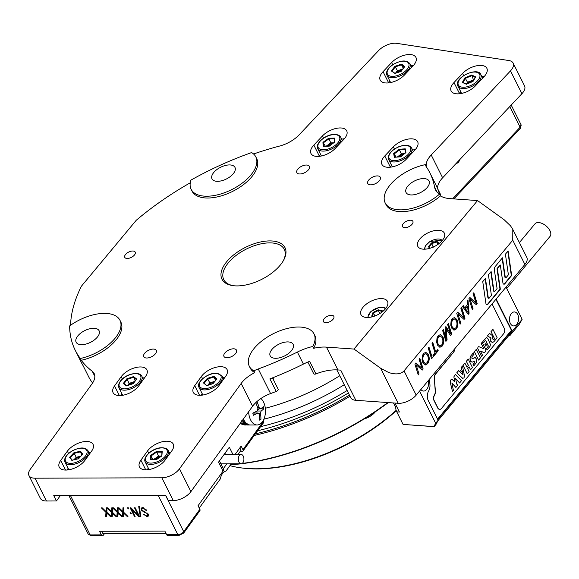 <?xml version="1.0" encoding="UTF-8"?>
<svg xmlns="http://www.w3.org/2000/svg" width="579" height="579" viewBox="0 0 579 579"><rect width="100%" height="100%" fill="white"/><g stroke="black" fill="none" stroke-linecap="round" stroke-linejoin="round"><path stroke-width="0.87" d="M404.583 227.663A5.833 2.967 -26.6 0 0 410.735 225.528A5.833 2.967 -26.6 0 0 412.892 221.337A5.833 2.967 -26.6 0 0 410.764 220.237A5.833 2.967 -26.6 0 0 404.612 222.365A5.833 2.967 -26.6 0 0 402.456 226.563A5.833 2.967 -26.6 0 0 404.583 227.663M325.536 322.698A5.833 2.967 -26.6 0 0 331.68 320.571A5.833 2.967 -26.6 0 0 333.837 316.373A5.833 2.967 -26.6 0 0 331.709 315.273A5.833 2.967 -26.6 0 0 325.557 317.408A5.833 2.967 -26.6 0 0 323.4 321.598A5.833 2.967 -26.6 0 0 325.536 322.698M204.344 196.143A36.173 18.412 -26.6 0 0 242.471 182.935A36.173 18.412 -26.6 0 0 255.838 156.931A36.173 18.412 -26.6 0 0 251.612 152.581A198.271 100.927 -26.6 0 0 190.911 180.127A36.173 18.412 -26.6 0 0 191.142 189.326A36.173 18.412 -26.6 0 0 204.344 196.143M191.142 189.326L192.04 191.121A36.173 18.412 -26.6 0 0 205.241 197.938A36.173 18.412 -26.6 0 0 243.368 184.73A36.173 18.412 -26.6 0 0 256.736 158.726L255.838 156.931M439.541 194.103A37.346 19.006 153.4 0 1 435.473 189.789A37.346 19.006 153.4 0 1 434.583 187.104A198.271 100.927 -26.6 0 0 429.864 172.839A198.271 100.927 -26.6 0 0 426.354 166.868A23.341 11.884 153.4 0 1 425.941 166.166A23.341 11.884 153.4 0 1 425.406 164.624A36.173 18.412 -26.6 0 0 385.194 202.954A36.173 18.412 -26.6 0 0 398.395 209.772A36.173 18.412 -26.6 0 0 439.541 194.103L440.438 195.905A37.346 19.006 -26.6 0 0 449.999 198.626L477.537 200.566L504.179 219.767L510.577 225.904L512.806 229.429L512.748 240.198L404.048 370.871C400.813 374.251 395.681 374.787 388.639 372.492L380.656 368.266L354.015 349.065L326.476 347.125A37.346 19.006 -26.6 0 0 313.688 348.283A36.173 18.412 -26.6 0 0 314.918 335.704L314.013 333.909A36.173 18.412 -26.6 0 0 273.426 333.642A36.173 18.412 -26.6 0 0 249.325 366.304A36.173 18.412 -26.6 0 0 253.877 370.842L254.774 372.637A23.341 11.884 -26.6 0 0 241.161 383.457L179.49 468.809A14.005 7.129 153.4 0 1 161.838 477.791L35.008 478.196A14.005 7.129 153.4 0 1 28.95 475.525A14.005 7.129 153.4 0 1 30.282 469.294L91.96 383.935A23.341 11.884 -26.6 0 0 94.174 373.549A23.341 11.884 -26.6 0 0 92.285 371.298A198.271 100.927 153.4 0 1 81.234 360.283A36.173 18.412 -26.6 0 0 120.859 322.076L119.962 320.281A36.173 18.412 -26.6 0 0 69.632 325.926A198.271 100.927 -26.6 0 0 75.299 350.389A198.271 100.927 -26.6 0 0 80.336 358.488L81.234 360.283M385.194 202.954L386.099 204.749A36.173 18.412 -26.6 0 0 399.3 211.574A36.173 18.412 -26.6 0 0 440.438 195.905M512.806 229.429L526.825 257.431A14.005 7.129 153.4 0 1 524.892 264.444L416.192 395.124A14.005 7.129 153.4 0 1 398.193 403.288L355.853 400.313L340.742 370.14L337.904 369.938A37.346 19.006 -26.6 0 0 315.924 373.911A2.33 1.187 153.4 0 1 314.549 374.164A2.33 1.187 153.4 0 1 313.695 373.723L307.854 362.056M272.13 240.987A35.239 17.942 153.4 0 1 283.638 260.174A35.239 17.942 153.4 0 1 234.828 285.838A35.239 17.942 153.4 0 1 232.816 285.621A35.239 17.942 153.4 0 1 227.583 260.673A35.239 17.942 153.4 0 1 272.13 240.987M283.297 260.782A33.843 17.225 -26.6 0 0 284.275 249.339A33.843 17.225 -26.6 0 0 271.927 242.956A33.843 17.225 -26.6 0 0 236.261 255.317A33.843 17.225 -26.6 0 0 223.762 279.643A33.843 17.225 -26.6 0 0 233.511 285.715M216.698 181.292A12.839 6.535 -26.6 0 0 230.225 176.609A12.839 6.535 -26.6 0 0 234.965 167.382A12.839 6.535 -26.6 0 0 230.283 164.957A12.839 6.535 -26.6 0 0 216.756 169.647A12.839 6.535 -26.6 0 0 212.015 178.875A12.839 6.535 -26.6 0 0 216.698 181.292M80.821 344.643A12.839 6.535 -26.6 0 0 94.348 339.953A12.839 6.535 -26.6 0 0 99.089 330.725A12.839 6.535 -26.6 0 0 94.406 328.307A12.839 6.535 -26.6 0 0 80.879 332.997A12.839 6.535 -26.6 0 0 76.139 342.225A12.839 6.535 -26.6 0 0 80.821 344.643M410.75 194.928A12.839 6.535 -26.6 0 0 424.277 190.238A12.839 6.535 -26.6 0 0 429.025 181.01A12.839 6.535 -26.6 0 0 424.335 178.593A12.839 6.535 -26.6 0 0 410.808 183.275A12.839 6.535 -26.6 0 0 406.067 192.503A12.839 6.535 -26.6 0 0 410.75 194.928M274.873 358.271A12.839 6.535 -26.6 0 0 288.4 353.588A12.839 6.535 -26.6 0 0 293.148 344.36A12.839 6.535 -26.6 0 0 288.465 341.936A12.839 6.535 -26.6 0 0 274.931 346.626A12.839 6.535 -26.6 0 0 270.19 355.853A12.839 6.535 -26.6 0 0 274.873 358.271M438.911 230.304A14.822 7.541 153.4 0 1 444.317 233.098A14.822 7.541 153.4 0 1 438.839 243.752A14.822 7.541 153.4 0 1 423.22 249.165A14.822 7.541 153.4 0 1 417.814 246.372A14.822 7.541 153.4 0 1 423.285 235.718A14.822 7.541 153.4 0 1 438.911 230.304M382.089 298.612A14.822 7.541 153.4 0 1 387.496 301.406A14.822 7.541 153.4 0 1 382.017 312.059A14.822 7.541 153.4 0 1 366.398 317.473A14.822 7.541 153.4 0 1 360.992 314.679A14.822 7.541 153.4 0 1 366.471 304.026A14.822 7.541 153.4 0 1 382.089 298.612M141.363 366.985A15.17 7.722 -26.6 0 0 121.206 376.676L114.533 385.918A15.17 7.722 -26.6 0 0 113.093 392.671A15.17 7.722 -26.6 0 0 124.746 394.835A15.17 7.722 -26.6 0 0 138.779 385.838L145.452 376.596A15.17 7.722 -26.6 0 0 146.892 369.843A15.17 7.722 -26.6 0 0 141.363 366.985M144.605 377.769A15.17 7.722 -26.6 0 0 142.716 378M87.523 441.495A15.17 7.722 -26.6 0 0 67.367 451.186L60.694 460.421A15.17 7.722 -26.6 0 0 59.253 467.173A15.17 7.722 -26.6 0 0 70.906 469.337A15.17 7.722 -26.6 0 0 84.939 460.341L91.612 451.106A15.17 7.722 -26.6 0 0 93.06 444.354A15.17 7.722 -26.6 0 0 87.523 441.495M90.765 452.279A15.17 7.722 -26.6 0 0 88.884 452.51M167.722 441.234A15.17 7.722 -26.6 0 0 147.565 450.925L140.892 460.167A15.17 7.722 -26.6 0 0 139.452 466.92A15.17 7.722 -26.6 0 0 151.105 469.084A15.17 7.722 -26.6 0 0 165.138 460.088L171.811 450.846A15.17 7.722 -26.6 0 0 173.259 444.093A15.17 7.722 -26.6 0 0 167.722 441.234M170.964 452.018A15.17 7.722 -26.6 0 0 169.082 452.25M221.562 366.724A15.17 7.722 -26.6 0 0 201.405 376.415L194.732 385.657A15.17 7.722 -26.6 0 0 193.292 392.41A15.17 7.722 -26.6 0 0 204.944 394.574A15.17 7.722 -26.6 0 0 218.978 385.578L225.651 376.343A15.17 7.722 -26.6 0 0 227.091 369.59A15.17 7.722 -26.6 0 0 221.562 366.724M224.804 377.515A15.17 7.722 -26.6 0 0 222.915 377.747M341.176 127.981A15.17 7.722 -26.6 0 0 322.416 135.993L313.84 145.097A15.17 7.722 -26.6 0 0 310.995 153.536A15.17 7.722 -26.6 0 0 321.446 155.983A15.17 7.722 -26.6 0 0 335.284 148.383L343.868 139.278A15.17 7.722 -26.6 0 0 346.705 130.847A15.17 7.722 -26.6 0 0 341.176 127.981M344.324 138.779A15.17 7.722 -26.6 0 0 341.69 139.163M410.388 54.556A15.17 7.722 -26.6 0 0 391.636 62.568L383.052 71.673A15.17 7.722 -26.6 0 0 380.208 80.105A15.17 7.722 -26.6 0 0 390.659 82.558A15.17 7.722 -26.6 0 0 404.497 74.959L413.08 65.854A15.17 7.722 -26.6 0 0 415.925 57.415A15.17 7.722 -26.6 0 0 410.388 54.556M413.536 65.355A15.17 7.722 -26.6 0 0 410.909 65.738M481.323 65.427A15.17 7.722 -26.6 0 0 462.57 73.439L453.994 82.544A15.17 7.722 -26.6 0 0 451.15 90.983A15.17 7.722 -26.6 0 0 461.601 93.429A15.17 7.722 -26.6 0 0 475.439 85.83L484.022 76.725A15.17 7.722 -26.6 0 0 486.859 68.293A15.17 7.722 -26.6 0 0 481.323 65.427M484.478 76.225A15.17 7.722 -26.6 0 0 481.844 76.609M412.11 138.859A15.17 7.722 -26.6 0 0 393.358 146.863L384.774 155.968A15.17 7.722 -26.6 0 0 381.937 164.407A15.17 7.722 -26.6 0 0 392.388 166.861A15.17 7.722 -26.6 0 0 406.226 159.261L414.81 150.156A15.17 7.722 -26.6 0 0 417.647 141.717A15.17 7.722 -26.6 0 0 412.11 138.859M415.266 149.65A15.17 7.722 -26.6 0 0 412.632 150.033M253.58 154A198.271 100.927 153.4 0 1 279.65 146.046A23.341 11.884 -26.6 0 0 299.227 134.755L378.521 50.641A14.005 7.129 153.4 0 1 395.826 43.244A14.005 7.129 153.4 0 1 396.724 43.345L508.905 60.542A14.005 7.129 153.4 0 1 513.124 63.082A14.005 7.129 153.4 0 1 510.497 70.87L431.21 154.984A23.341 11.884 -26.6 0 0 426.31 166.419L425.406 164.624M299.401 173.961A6.999 3.561 -26.6 0 0 306.776 171.398A6.999 3.561 -26.6 0 0 309.367 166.368A6.999 3.561 -26.6 0 0 306.812 165.051A6.999 3.561 -26.6 0 0 299.43 167.606A6.999 3.561 -26.6 0 0 296.846 172.636A6.999 3.561 -26.6 0 0 299.401 173.961M370.336 184.831A6.999 3.561 -26.6 0 0 377.718 182.276A6.999 3.561 -26.6 0 0 380.302 177.239A6.999 3.561 -26.6 0 0 377.747 175.922A6.999 3.561 -26.6 0 0 370.372 178.477A6.999 3.561 -26.6 0 0 367.781 183.514A6.999 3.561 -26.6 0 0 370.336 184.831M146.313 357.996A6.999 3.561 -26.6 0 0 153.696 355.441A6.999 3.561 -26.6 0 0 156.279 350.404A6.999 3.561 -26.6 0 0 153.725 349.086A6.999 3.561 -26.6 0 0 146.349 351.641A6.999 3.561 -26.6 0 0 143.758 356.678A6.999 3.561 -26.6 0 0 146.313 357.996M226.512 357.735A6.999 3.561 -26.6 0 0 233.894 355.18A6.999 3.561 -26.6 0 0 236.478 350.15A6.999 3.561 -26.6 0 0 233.923 348.826A6.999 3.561 -26.6 0 0 226.548 351.388A6.999 3.561 -26.6 0 0 223.957 356.418A6.999 3.561 -26.6 0 0 226.512 357.735M126.902 258.451A5.833 2.967 -26.6 0 0 133.047 256.323A5.833 2.967 -26.6 0 0 135.204 252.126A5.833 2.967 -26.6 0 0 133.076 251.025A5.833 2.967 -26.6 0 0 126.931 253.161A5.833 2.967 -26.6 0 0 124.775 257.351A5.833 2.967 -26.6 0 0 126.902 258.451M70.551 325.268A198.271 100.927 153.4 0 1 81.4 286.214L136.239 220.288A198.271 100.927 153.4 0 1 190.259 182.798M249.325 366.304L250.222 368.099A36.173 18.412 -26.6 0 0 254.774 372.637M354.015 349.065L477.537 200.566M508.101 250.946L505.409 254.21L508.398 274.83L506.191 277.507A0.934 0.608 -86 0 1 505.235 277.044L502.442 257.807L495.363 266.383A3.735 2.439 94 0 0 494.423 270.263L497.079 288.552L494.871 291.23A0.934 0.608 -86 0 1 493.909 290.767L491.115 271.529L488.423 274.793L491.412 295.413L489.204 298.091A0.934 0.608 -86 0 1 488.249 297.628L485.455 278.39L482.756 281.655L485.919 303.439A1.867 1.216 94 0 0 486.982 304.793A1.867 1.216 94 0 0 487.836 304.366L500.343 289.211L497.433 269.177A0.934 0.608 -86 0 1 497.665 268.207L500.314 265.001L502.905 282.856A1.867 1.216 94 0 0 503.969 284.209A1.867 1.216 94 0 0 504.823 283.782L511.662 275.488L508.101 250.946M423.546 353.487L425.782 352.307L428.156 354.305C429.727 357.583 429.546 360.739 427.62 363.75L425.37 364.965L422.931 362.852L422.048 359.928L422.424 355.571L423.546 353.487M432.035 343.39L432.781 342.486L435.741 352.01L437.825 349.484L438.209 350.729L433.345 356.621L432.962 355.383L435.003 352.908L432.035 343.39M447.618 324.501L448.356 323.603L451.794 334.271L450.6 335.719L446.076 328.785L447.097 339.967L445.917 341.393L442.653 330.522L443.405 329.61L446.098 339.46L445.113 327.54L445.917 326.563L450.571 333.663L447.618 324.501M460.906 308.397L461.651 307.5L464.995 318.269L464.061 319.405L457.975 314.042L460.848 323.292L460.11 324.197L456.766 313.42L457.736 312.24L463.75 317.531L460.906 308.397M473.072 293.662L473.817 292.757L477.161 303.526L476.228 304.663L470.141 299.3L473.014 308.549L472.276 309.454L468.925 298.677L469.902 297.497L475.909 302.795L473.072 293.662M467.152 300.834L467.97 299.842L469.099 313.297L468.23 314.354L462.491 306.479L463.229 305.582L464.828 307.833L467.492 304.597L467.152 300.834M452.257 318.696L454.493 317.516L456.867 319.514C458.43 322.793 458.257 325.948 456.332 328.959L454.074 330.168L451.642 328.054L450.759 325.137L451.128 320.78L452.257 318.696M438.144 335.798L440.38 334.611L442.754 336.616C444.325 339.895 444.144 343.043 442.218 346.061L439.968 347.27L437.529 345.156L436.646 342.24L437.022 337.883L438.144 335.798M428.221 348.008L428.967 347.111L432.318 357.873L431.572 358.777L428.221 348.008M419.058 359.11L419.804 358.213L423.148 368.982L422.214 370.119L416.127 364.756L419.001 374.005L418.262 374.91L414.919 364.133L415.888 362.953L421.896 368.244L419.058 359.11M513.124 63.082L524.545 85.895A14.005 7.129 153.4 0 1 521.925 93.682L442.631 177.796A23.341 11.884 -26.6 0 0 437.644 188.696M437.463 188.341L440.358 194.11A2.33 1.187 153.4 0 1 440.373 194.146A2.33 1.187 153.4 0 1 440.112 195.246M273.056 378.992A23.341 11.884 153.4 0 1 273.744 377.378M272.492 377.87L278.152 389.175A2.33 1.187 153.4 0 1 276.197 391.455A198.271 100.927 153.4 0 1 270.574 393.575A23.341 11.884 -26.6 0 0 252.589 406.27L190.911 491.622A14.005 7.129 153.4 0 1 173.259 500.603L168.359 500.618L165.659 495.226L53.753 495.588L56.453 500.973L46.436 501.009A14.005 7.129 153.4 0 1 40.371 498.338L28.95 475.525M60.361 495.566L56.453 500.973M92.589 383.009A198.271 100.927 153.4 0 1 89.448 378.34A2.33 1.187 153.4 0 1 89.427 378.304A2.33 1.187 153.4 0 1 89.412 378.261M355.853 400.313A14.005 7.129 153.4 0 1 350.744 397.679L336.826 369.88M253.877 370.842A23.341 11.884 153.4 0 1 258.248 368.968A198.271 100.927 -26.6 0 0 297.374 352.054A37.346 19.006 153.4 0 1 312.79 346.488L313.688 348.283M276.197 391.455L269.901 378.883A198.271 100.927 -26.6 0 0 303.403 364.09A37.346 19.006 153.4 0 1 309.627 361.339L315.924 373.911M75.299 350.389L81.321 362.425A198.271 100.927 -26.6 0 0 83.152 365.769L89.448 378.34M439.432 194.037A198.271 100.927 -26.6 0 0 435.886 184.875L429.864 172.839M391.556 165.283L390.174 166.752A15.17 7.722 -26.6 0 0 389.718 167.251M460.768 91.858L459.386 93.32A15.17 7.722 -26.6 0 0 458.93 93.827M389.833 80.98L388.451 82.45A15.17 7.722 -26.6 0 0 387.995 82.949M320.614 154.412L319.232 155.874A15.17 7.722 -26.6 0 0 318.776 156.381M200.978 395.262L202.158 393.626M147.138 469.772L148.318 468.129M66.94 470.025L68.119 468.389M120.779 395.522L121.959 393.879M473.564 293.061L477.161 303.526M476.814 303.505L476.003 304.482M473.014 308.549L470.141 299.3M472.667 308.527L472.174 309.121M469.764 297.664L475.909 302.795M467.651 300.233L469.099 313.297M468.751 313.268L468.056 314.108M463.048 305.799L464.828 307.833M467.615 306.161L465.125 308.73L468.23 312.638L467.615 306.161L465.48 308.752L468.23 312.638M461.398 307.804L464.995 318.269M464.647 318.24L463.837 319.217M460.848 323.292L457.975 314.042M460.5 323.27L460.008 323.864M457.605 312.407L463.75 317.531M454.32 317.509L456.867 319.514M456.513 319.492C458.083 322.771 457.902 325.919 455.977 328.937L456.332 328.959M455.977 328.937L453.907 330.153M454.262 318.935L452.38 319.803C450.976 322.199 450.867 324.674 452.061 327.236L453.979 328.734M455.782 327.917C457.272 325.463 457.381 322.944 456.114 320.353L454.435 318.935L452.735 319.825C451.331 322.221 451.222 324.703 452.409 327.258L454.16 328.756L455.782 327.917M448.11 323.907L451.794 334.271M451.439 334.242L450.433 335.465M446.38 331.695L446.076 328.785M446.025 331.666L447.097 339.967M446.742 339.938L445.816 341.067M443.145 329.929L444.882 334.908M444.527 334.886L446.098 339.46M445.729 326.788L450.571 333.663M440.206 334.611L442.754 336.616M442.399 336.587C443.97 339.873 443.789 343.021 441.864 346.039L442.218 346.061M441.864 346.039L439.794 347.255M440.149 336.037L438.267 336.898C436.863 339.301 436.754 341.776 437.948 344.339L439.874 345.837M441.668 345.019C443.159 342.565 443.268 340.047 442.001 337.448L440.322 336.037L438.621 336.927C437.217 339.323 437.109 341.798 438.303 344.36L440.047 345.858L441.668 345.019M432.527 342.79L435.741 352.01M437.572 349.788L438.209 350.729M437.862 350.708L433.244 356.295M428.713 347.407L432.318 357.873M431.963 357.851L431.471 358.444M425.608 352.3L428.156 354.305M427.801 354.283C429.372 357.561 429.191 360.71 427.266 363.728L427.62 363.75M427.266 363.728L425.196 364.944M425.551 353.726L423.669 354.594C422.265 356.99 422.156 359.465 423.35 362.027L425.276 363.525M427.07 362.707C428.561 360.261 428.67 357.735 427.403 355.144L425.724 353.726L424.023 354.616C422.619 357.011 422.511 359.494 423.705 362.049L425.449 363.547L427.07 362.707M419.551 358.517L423.148 368.982M422.8 368.953L421.99 369.93M419.001 374.005L416.127 364.756M418.653 373.983L418.161 374.577M415.751 363.12L421.896 368.244M503.795 284.18A1.867 1.216 94 0 0 504.468 283.753L511.315 275.466L507.805 251.308M486.809 304.764A1.867 1.216 94 0 0 487.489 304.337L499.988 289.189L497.079 269.155A0.934 0.608 -86 0 1 497.318 268.186L500.314 265.001M488.604 298.25A0.934 0.608 -86 0 1 487.894 297.599L485.159 278.752M494.271 291.389A0.934 0.608 -86 0 1 493.554 290.738L490.818 271.891M505.59 277.667A0.934 0.608 -86 0 1 504.881 277.015L502.145 258.169M312.79 346.488A36.173 18.412 -26.6 0 0 314.013 333.909M80.336 358.488A36.173 18.412 -26.6 0 0 119.962 320.281M396.282 410.677A127.199 64.747 153.4 0 1 241.153 467.875L240.024 467.716A128.364 65.34 -26.6 0 0 396.152 410.373M263.894 419.189A151.705 77.224 -26.6 0 0 344.259 384.731M347.139 390.485A156.373 79.598 153.4 0 1 260.615 426.629M229.914 465.646A128.364 65.34 -26.6 0 0 240.024 467.716M241.761 421.251A14.005 10.842 -110.1 0 0 245.315 423.792L246.22 424.241L247.363 423.85M242.565 420.137L246.43 423.387A14.005 10.842 -110.1 0 1 242.406 420.361M244.121 424.197L245.076 424.566A14.005 11.71 -89.9 0 0 247.95 425L248.97 425A14.005 11.71 -89.9 0 1 246.097 424.566L244.121 424.197L244.483 423.35M245.387 423.828L245.178 424.212M246.097 424.566L248.253 424.545M249.831 424.964A14.005 11.71 -89.9 0 1 248.97 425M240.676 422.75L244.2 424.016M240.234 423.372A14.005 11.522 79.1 0 0 245.373 425.022L247.399 424.82M240.828 422.069L242.065 421.541L241.248 420.745M240.669 422.764A14.005 11.522 79.1 0 0 245.887 424.776M260.89 398.526A14.005 8.417 -90.2 0 1 265.247 407.775A14.005 8.417 -90.2 0 1 260.007 424.103A14.005 8.417 -90.2 0 1 257.105 424.972A14.005 8.417 -90.2 0 1 248.652 411.712M259.609 419.319L260.934 419.312A36.39 27.293 -121.7 0 0 260.478 413.406L261.136 411.003A36.39 10.046 167.3 0 0 263.814 408.817A35.189 26.388 -121.7 0 0 263.322 406.632A36.39 10.046 -12.7 0 1 260.644 408.817L257.973 408.94M254.934 413.008A1.867 1.122 -90.2 0 1 255.006 412.082M259.037 408.933L257.973 409.592M260.622 408.832L263.814 408.817M260.644 408.817L259.197 407.71A36.39 27.293 -121.7 0 0 256.996 401.804A35.189 9.713 -12.7 0 1 255.976 402.441M255.715 402.687A36.39 27.293 58.3 0 1 257.887 408.521L257.228 410.924A36.39 10.046 -12.7 0 1 252.806 413.116A35.189 26.388 58.3 0 1 253.298 415.302A36.39 10.046 167.3 0 0 257.72 413.109L259.16 414.217A36.39 27.293 58.3 0 1 259.616 420.122A35.189 9.713 167.3 0 0 260.934 419.312M253.037 413.008L258.14 412.993L252.813 413.124M257.105 424.972L250.389 424.993A14.005 8.417 -90.2 0 1 243.433 418.943M199.263 508.065L220.288 478.971C221.258 474.469 223.161 471.834 225.998 471.06L231.224 463.83M242.905 462.722A4.668 2.808 89.8 0 0 243.745 457.54A4.668 2.808 89.8 0 0 241.096 454.464A4.668 2.808 89.8 0 0 239.308 455.535A4.668 2.808 89.8 0 0 238.468 460.718A4.668 2.808 89.8 0 0 241.125 463.801A4.668 2.808 89.8 0 0 242.905 462.722M223.284 468.744A4.668 2.374 153.4 0 1 223.494 469.041A4.668 2.374 153.4 0 1 223.053 471.118L198.069 505.691L199.871 509.281A2.33 1.44 35.9 0 1 199.893 510.656L183.746 533.006A2.33 1.44 -144.1 0 0 183.717 531.638L165.485 495.226M232.953 454.486L229.32 447.234L218.551 462.136L223.053 471.118M235.074 454.479L241.139 446.083L242.941 449.68L262.75 422.257L262.482 421.715M106.63 515.911L106.123 515.911L106.406 511.749L105.971 512.35L101.376 507.884L102.244 507.884L106.066 511.597L106.579 507.855M117.819 515.875L117.313 515.875L117.595 511.713L117.161 512.314L112.565 507.848L113.433 507.848L117.255 511.561L117.776 507.819M128.589 508.282L128.292 507.797M131.39 508.847L130.861 507.79M139.192 515.809L138.309 514.999M141.725 509.556L141.385 507.942M143.686 514.333L146.69 515.947L147.674 515.563L148.246 514.195M148.564 515.723L146.827 515.94M143.295 507.703L141.833 508.717L141.927 510.07L148.34 514.376L148.398 516.055L147.044 516.591L143.643 514.391M140.784 515.802L139.257 506.574M131.071 513.24L130.774 512.755M123.414 515.86L122.907 515.86L123.189 511.698L122.755 512.292L118.159 507.834L119.028 507.826L122.849 511.546L123.37 507.819M112.225 515.889L111.718 515.896L112 511.735L111.566 512.328L106.97 507.87L107.839 507.863L111.66 511.583L112.174 507.834M104.43 533.672L103.344 535.177A2.33 1.404 89.8 0 1 102.447 535.72A2.33 1.404 89.8 0 1 101.368 534.873L99.566 531.283L164.841 531.073L166.643 534.663L177.833 534.627A4.668 2.374 -26.6 0 0 183.717 531.638L199.871 509.281M239.829 447.9L241.016 450.281L237.983 454.472M166.05 533.476L102.975 533.679L101.766 531.276M106.123 515.911L105.696 516.511L105.971 512.35M107.158 512.581L106.594 516.504L105.696 516.511M110.69 516.019L110.35 516.49L106.797 513.088M106.066 511.597L106.167 507.87L106.941 507.834L106.891 512.314L111.175 516.49L110.35 516.49M117.313 515.875L116.886 516.475L117.161 512.314M118.348 512.545L117.783 516.468L116.886 516.475M121.88 515.983L121.539 516.461L117.986 513.052M117.255 511.561L117.356 507.834L118.13 507.797L118.08 512.277L122.364 516.454L121.539 516.461M128.885 508.876L128.104 508.883L127.561 507.805L128.343 507.797L128.885 508.876M128.531 508.282L128.104 508.883M130.977 507.79L138.193 515.151L134.502 507.783L135.175 507.776L139.488 516.403L138.663 516.403L131.361 508.89L135.124 516.41L134.451 516.417L130.137 507.797L130.977 507.79M138.591 514.601L138.193 515.151M134.849 515.867L134.451 516.417M131.657 508.485L131.361 508.89M139.098 515.809L138.663 516.403M144.873 511.901L144.511 512.401L141.247 510.056L141.124 508.196L142.629 507.645L146.538 510.331L143.013 508.29L141.833 508.717M141.674 509.462L141.247 510.056M145.235 512.017L144.511 512.401M147.001 512.828L146.697 513.247L144.873 512.516M148.007 513.819L147.645 514.326L146.697 513.247M147.674 515.563L147.645 514.326M147.479 515.998L147.044 516.591M143.426 507.725L143.013 508.29M146.241 509.817L145.865 510.331M183.746 533.006L178.918 535.474L167.729 535.51A2.33 1.404 -90.2 0 1 166.643 534.663M139.278 506.574L140.885 516.396L140.27 516.396L138.736 506.582L139.278 506.574M140.704 515.802L140.27 516.396M131.368 513.834L130.586 513.841L130.043 512.762L130.825 512.755L131.368 513.834M131.013 513.24L130.586 513.841M122.907 515.86L122.48 516.454L122.755 512.292M123.942 512.524L123.378 516.454L122.48 516.454M127.481 515.961L127.134 516.439L123.58 513.03M122.849 511.546L122.951 507.819L123.754 507.812L123.674 512.263L127.966 516.439L127.134 516.439M111.718 515.896L111.291 516.49L111.566 512.328M112.753 512.56L112.188 516.49L111.291 516.49M116.285 515.998L115.945 516.475L112.391 513.066M111.66 511.583L111.761 507.855L112.536 507.819L112.485 512.299L116.77 516.475L115.945 516.475M226.823 463.844L223.32 468.693M242.941 449.68A2.33 1.44 -144.1 0 1 242.97 451.048A2.33 1.44 -144.1 0 1 241.971 451.482L240.147 451.482M456.238 163.365A4.668 3.264 98.7 0 0 458.315 162.323A4.668 3.264 98.7 0 0 459.639 159.761M265.312 408.26A140.031 71.282 -26.6 0 0 339.757 375.735M388.292 402.593A174.923 89.043 153.4 0 1 241.609 463.728M241.009 463.801A174.923 89.043 153.4 0 1 230.529 464.799M387.836 402.564A175.857 89.521 153.4 0 1 242.196 463.439M239.178 463.808A175.857 89.521 153.4 0 1 230.659 464.611M348.399 392.989A170.371 86.727 153.4 0 1 257.619 430.776M350.027 396.239A175.857 89.521 153.4 0 1 254.239 435.451M349.448 395.088A174.923 89.043 153.4 0 1 255.39 433.859M510.345 323.393A6.999 4.567 -86 0 1 510.085 315.816A6.999 4.567 -86 0 1 514.543 311.951A6.999 4.567 -86 0 1 517.756 314.484A6.999 4.567 -86 0 1 518.017 322.062A6.999 4.567 -86 0 1 513.559 325.926A6.999 4.567 -86 0 1 510.345 323.393M519.392 242.587L534.982 223.849A9.8 5.5 39.8 0 1 542.371 223.566A9.8 5.5 39.8 0 1 549.927 230.637A9.8 5.5 39.8 0 1 550.05 236.384L506.712 288.487M506.032 287.119L522.142 319.282L519.363 324.211L510.099 335.35L509.013 335.27M496.145 298.996L512.256 331.166L522.142 319.282M394.936 403.064L399.423 412.024L396.774 411.835L395.964 409.946A7.469 4.871 94 0 0 395.037 406.118L393.459 402.955M510.099 335.35L512.256 331.166M509.368 334.836A0.934 0.521 -140.2 0 0 509.411 334.792A0.934 0.521 -140.2 0 0 509.448 334.734L511.474 330.812A0.934 0.521 -140.2 0 0 511.431 330.32L495.899 299.3M429.343 379.31A7.469 4.871 -86 0 1 429.712 381.409L429.958 384.926A7.469 4.871 -86 0 1 428.648 390.955A7.469 4.871 -86 0 0 428.243 400.494L438.144 420.267L435.98 424.443L434.127 426.672L403.071 424.414L433.946 426.578L435.676 423.235L419.565 391.064M396.774 411.835L403.071 424.414M454.479 349.094A5.37 3.503 -86 0 1 453.06 352.864L435.357 374.15A3.966 2.591 94 0 0 434.301 377.863L435.227 391.013A5.37 3.503 -86 0 1 434.243 395.414A3.966 2.591 94 0 0 433.997 400.538L437.681 407.898A3.966 2.591 94 0 0 439.504 409.331A3.966 2.591 94 0 0 439.591 409.339M492.049 303.932A3.966 2.591 -86 0 1 492.136 304.098L504.193 328.17A3.966 2.591 -86 0 1 503.621 333.75L441.488 408.441A3.966 2.591 -86 0 1 439.678 409.346A3.966 2.591 -86 0 1 437.862 407.913L434.17 400.545A3.966 2.591 -86 0 1 434.416 395.428L434.243 395.414M434.301 377.863L435.401 391.02A5.37 3.503 -86 0 1 434.416 395.428M434.482 377.877A3.966 2.591 -86 0 1 435.531 374.164L453.06 352.864M454.674 348.862A5.37 3.503 -86 0 1 453.241 352.879M428.142 380.758A6.999 4.567 -86 0 1 427.693 387.792A6.999 4.567 -86 0 1 423.481 391.049A6.999 4.567 -86 0 1 420.875 389.493M435.676 423.235L438.144 420.267M462.903 378.514L456.73 372.854L458.619 370.582L459.733 371.617L461.876 368.997L461.506 367.115L462.476 365.993L464.481 375.916L463.996 377.899L462.447 378.355L456.73 372.854M467.007 367.26L468.44 365.537L466.327 361.31L468.194 359.067L466.363 361.31L468.476 365.537L467.021 367.289L464.908 363.062L463.012 365.306L467.224 373.752L469.128 371.508L467.673 368.599L469.128 366.847L470.582 369.764L469.106 366.876M476.307 349.361L480.519 357.815L478.623 360.095L474.367 351.648L476.307 349.361L474.367 351.648M492.179 342.421L490.695 341.219L490.956 337.933L487.417 335.958L489.573 333.41L492.939 336.052L492.476 337.658L492.801 339.07L493.822 339.46L494.69 338.947L491.05 331.644L492.946 329.357L497.166 337.803L493.858 341.748L492.751 342.363L491.014 341.791L490.616 339.222M493.569 339.475L494.654 338.939L491.014 331.637L492.946 329.357M486.237 337.709L482.893 341.444L483.545 342.761L482.857 341.444L486.49 337.651M486.418 348.58L487.105 349.897L486.418 348.58L488.249 346.235L487.409 343.825M484.869 344.729L485.564 346.047L484.869 344.729L486.736 342.486L485.94 340.879L485.325 340.655L483.545 342.761M483.841 348.775L481.185 343.456L482.104 342.341L485.636 349.347L485.861 350.975L484.551 352.72L480.432 351.077M484.073 352.647L480.418 351.062L482.568 355.354L481.605 356.461L477.711 348.449L478.008 347.045L478.782 346.633L483.885 348.797L481.221 343.456L482.141 342.348M472.124 362.193L470.51 361.144L469.953 358.206L470.655 356.15L473.347 352.872L474.035 354.189L471.914 356.773L471.899 358.227L472.507 358.589L475.301 357.619L476.712 359.385L476.401 362.62L473.709 366.008L473.05 364.69L474.903 361.716L474.346 361.209L472.124 362.193L470.756 361.448L469.96 359.125L470.655 356.15M472.334 358.582L475.026 357.569M473.709 366.008L473.014 364.69L474.773 362.548L474.462 361.209M455.297 374.714L454.406 375.438L453.929 377.19L454.899 382.002M455.593 378.492L459.567 382.958L455.543 378.471M451.859 382.98L455.839 387.438L451.808 382.958M451.642 379.216L450.563 380.164L450.173 381.952L452.51 391.491L450.136 381.945L450.527 380.157L451.606 379.216M461.506 367.115L462.476 365.993M461.876 368.997L461.543 367.115M459.733 371.617L461.912 368.997M456.766 372.854L458.655 370.589M464.908 363.062L463.012 365.306M463.041 365.306L467.26 373.759M470.582 369.764L472.45 367.52L468.23 359.067M478.623 360.095L474.404 351.648M487.417 335.958L489.573 333.41M490.956 337.933L487.453 335.965M490.811 338.353L490.985 337.941M490.695 338.787L490.847 338.36M490.652 339.229L490.731 338.787M485.976 340.886L486.736 342.486M484.905 344.729L486.773 342.486M485.564 346.047L487.431 343.796L488.191 345.395M486.454 348.587L488.104 346.597M487.105 349.897L489.986 346.394L490.456 344.614L487.822 338.541L486.78 337.666M481.641 356.469L477.907 348.985M470.886 355.839L473.383 352.879M459.603 382.958L461.47 380.714L455.579 374.671M454.045 376.437L453.95 376.813M453.987 376.813L453.929 377.19M453.965 377.197L453.95 377.573M453.987 377.573L454.008 377.935M454.045 377.935L454.949 382.053L451.888 379.187M452.51 391.491L453.415 390.398L451.895 382.98M455.876 387.445L457.736 385.201L456.65 383.978L455.63 378.5M463.062 374.801L460.594 372.442L462.208 370.502L463.062 374.801M462.187 370.538L463.019 374.758M437.963 244.389L436.899 241.349L439.186 243.484M433.201 247.067L431.449 242.963L436.899 241.349M438.896 244.02L439.215 243.513M429.951 248.268L428.315 246.741L430.291 248.167L428.909 246.849M431.449 242.963L428.315 246.741L428.988 246.951L431.84 243.52L436.798 242.051L438.716 243.846M434.525 246.437L433.461 246.755L433.852 247.313M375.004 315.946L372.985 312.551L378.232 309.808L378.297 310.496L373.527 312.993L372.391 316.177M379.831 313.557L378.297 310.496L381.793 311.27M373.281 316.532L371.689 316.185L372.348 316.293L371.689 316.185L372.985 312.551M378.232 309.808L382.191 310.684L381.59 312.385M81.907 454.956L80.372 451.888L80.517 451.193L82.754 454.197L78.404 458.908M73.888 459.762L76.24 457.294L73.917 452.756L80.517 451.193M82.45 454.674L82.754 454.197L82.45 454.674M78.389 458.771L71.789 460.334L72.295 460.356L69.552 457.33L72.158 460.167L70.189 457.519M73.917 452.756L69.552 457.33L70.218 457.576M80.684 456.238L76.24 457.294L76.587 457.873L75.053 459.48M127.568 385.476L129.16 383.356L126.758 378.861L133.474 376.611L136.709 379.006L133.163 383.834M135.175 380.866L133.474 376.611M133.228 383.645L126.512 385.904L123.284 383.508L123.957 383.703L123.284 383.508L126.758 378.861M126.512 385.904L126.953 385.918L126.512 385.904M134.712 381.489L129.16 383.356L129.58 383.891L128.668 385.107M153.008 459.415L150.598 455.441L156.468 451.454L162.229 451.511L161.859 455.926L156.424 459.617M160.267 456.737L158.791 456.722L156.468 451.454M156.236 459.56L150.482 459.494L151.097 459.56L150.482 459.494L150.598 455.441M214.071 382.241L210.112 383.414L207.354 378.348L214.042 376.372L213.933 377.074L207.745 378.905L204.192 383.175M215.605 380.403L213.933 377.074L216.43 379.404M214.042 376.372L216.879 379.021L213.029 383.645L206.804 385.643L203.504 382.98L204.177 383.189L203.504 382.98L207.354 378.348M216.879 379.021L216.568 379.527L216.879 379.021M325.311 146.125L322.959 142.318L328.698 138.229L334.59 138.106L334.742 142.065L329.176 146.212M332.672 143.454L331.058 143.491L328.698 138.229M329.01 146.147L323.118 146.277L323.719 146.328L323.118 146.277L322.959 142.318M466.413 84.056L467.477 82.24L465.024 77.789L471.697 75.017L475.677 76.862L472.869 81.704M473.636 80.372L471.697 75.017M472.985 81.48L466.312 84.252L462.331 82.406L463.005 82.558L462.331 82.406L465.024 77.789M466.312 84.252L466.696 84.266M473.839 79.757L467.477 82.24L467.955 82.732L467.362 83.745M397.368 156.974L401.348 153.884L399.141 149.295L405.249 148.825L405.908 152.588L400.574 156.909M395.927 157.083L394.313 153.855L394.885 157.162M405.633 152.986L405.908 152.588L405.633 152.986M404.996 149.396L405.575 152.755L405.249 148.825L405.025 149.498L399.365 149.932L394.313 153.855L393.677 153.536L399.141 149.295M400.444 156.829L394.328 157.3L394.914 157.343L394.328 157.3L393.677 153.536M404.424 153.645L401.348 153.884L401.573 154.521L398.533 156.88M402.072 69.921L397.708 71.355L395.319 66.86L392.055 71.137M403.288 68.329L401.529 64.819L395.319 66.86L394.9 66.324L401.616 64.117L401.529 64.819L404.323 66.976M401.175 71.376L394.965 73.424L391.353 70.971L392.034 71.166L391.353 70.971L394.9 66.324M401.616 64.117L404.779 66.556L401.233 71.203M122.357 378.977L121.206 376.676M68.525 453.487L67.367 451.186M148.723 453.227L147.565 450.925M202.556 378.724L201.405 376.415M323.502 138.157L322.416 135.993M392.714 64.725L391.636 62.568M463.656 75.603L462.57 73.439M394.444 149.027L393.358 146.863M524.892 264.444L512.748 240.198M404.048 370.871L416.192 395.124M173.259 500.603L161.838 477.791M46.436 501.009L35.008 478.196M398.193 403.288L380.656 368.266M337.904 369.938L326.476 347.125M303.403 364.09L297.374 352.054M270.574 393.575L258.248 368.968M252.589 406.27L241.161 383.457M190.911 491.622L179.49 468.809M94.84 376.408L92.285 371.298M521.925 93.682L510.497 70.87M442.631 177.796L431.21 154.984M437.094 192.112L434.583 187.104M384.774 155.968L390.174 166.752M453.994 82.544L459.386 93.32M383.052 71.673L388.451 82.45M313.84 145.097L319.232 155.874M194.732 385.657L199.56 395.305M140.892 460.167L145.72 469.808M60.694 460.421L65.521 470.068M114.533 385.918L119.361 395.558M257.054 411.018L261.136 411.003M258.856 413.406L260.478 413.406M257.641 407.717L259.197 407.71M70.457 495.537L90.172 534.909A2.33 1.404 89.8 0 0 91.258 535.756L88.153 534.019A4.668 2.374 -26.6 0 0 90.172 534.909L101.368 534.873M178.918 535.474A2.33 1.404 -90.2 0 1 177.833 534.627L158.118 495.255M225.586 454.515L224.963 453.27M263.286 420.426A4.668 2.374 -26.6 0 1 262.75 422.257A2.33 1.44 35.9 0 1 262.779 423.633C263.481 423.22 263.619 422.069 263.199 420.18M452.626 198.814L520.123 127.214A4.668 2.374 -26.6 0 0 520.991 124.615L520.166 128.56A2.33 1.172 -136.7 0 0 520.123 127.214L509.781 106.565M396.514 406.219L395.037 406.118M511.431 330.32L437.565 419.116M437.738 419.457L511.474 330.812M509.448 334.734L437.876 420.781M442.19 240.611A9.568 4.871 -26.6 0 0 430.031 241.638A9.568 4.871 -26.6 0 0 425.102 249.173M385.368 308.925A9.568 4.871 -26.6 0 0 379.028 307.579A9.568 4.871 -26.6 0 0 368.28 317.48M89.586 453.914L87.994 450.737A12.839 6.535 153.4 0 1 80.467 461.781A12.839 6.535 153.4 0 1 65.036 462.23L68.821 469.793M79.815 460.681A11.906 6.058 -26.6 0 0 86.51 449.97A11.906 6.058 -26.6 0 0 72.491 450.846A11.906 6.058 -26.6 0 0 65.796 461.557A11.906 6.058 -26.6 0 0 79.815 460.681M82.327 454.515L80.372 451.888L74.264 453.343L70.225 457.569M79.866 457.099L76.587 457.873M143.426 379.411L141.833 376.227A12.839 6.535 153.4 0 1 142.195 378A12.839 6.535 153.4 0 1 131.701 388.538A12.839 6.535 153.4 0 1 118.876 387.72L122.661 395.291M140.972 377.573A11.906 6.058 -26.6 0 0 130.224 374.613A11.906 6.058 -26.6 0 0 119.013 384.941A11.906 6.058 -26.6 0 0 129.761 387.901A11.906 6.058 -26.6 0 0 140.972 377.573M136.253 379.426L133.394 377.313L127.177 379.404L123.978 383.674M123.957 383.703L126.736 385.759M134.031 382.393L129.58 383.891M146.349 463.265A12.839 6.535 153.4 0 1 145.235 461.97C141.898 456.556 156.533 443.796 166.868 448.942L168.192 450.476A12.839 6.535 153.4 0 1 161.078 461.282A12.839 6.535 153.4 0 1 146.349 463.265M165.963 448.978A11.906 6.058 -26.6 0 0 151.032 451.62A11.906 6.058 -26.6 0 0 146.748 462.035A11.906 6.058 -26.6 0 0 161.679 459.393A11.906 6.058 -26.6 0 0 165.963 448.978M167.07 449.181A12.839 6.535 153.4 0 1 168.192 450.476L169.785 453.661M161.932 452.17L156.641 452.112L151.206 455.803L151.097 459.393M153.674 459.422L158.624 456.064L161.215 456.093M161.867 455.651L161.968 452.17M158.791 456.722L154.803 459.436M203.757 389.884A12.839 6.535 153.4 0 1 199.075 387.467C195.586 382.408 208.346 372.225 216.915 373.216L222.032 375.974A12.839 6.535 153.4 0 1 217.284 385.194A12.839 6.535 153.4 0 1 203.757 389.884M216.488 373.426A11.906 6.058 -26.6 0 0 201.195 380.367A11.906 6.058 -26.6 0 0 203.895 388.574A11.906 6.058 -26.6 0 0 219.188 381.626A11.906 6.058 -26.6 0 0 216.488 373.426M204.177 383.189L206.623 385.469L204.097 383.095M207.854 385.107L209.721 382.857L214.809 381.351M210.112 383.414L208.983 384.774M319.094 150.113A12.839 6.535 153.4 0 1 317.733 148.658C314.231 143.122 329.379 130.724 339.091 135.435L340.691 137.158A12.839 6.535 153.4 0 1 333.808 147.833A12.839 6.535 153.4 0 1 319.094 150.113M338.23 135.508A11.906 6.058 -26.6 0 0 323.14 138.569A11.906 6.058 -26.6 0 0 319.47 148.875A11.906 6.058 -26.6 0 0 334.568 145.807A11.906 6.058 -26.6 0 0 338.23 135.508M339.33 135.703A12.839 6.535 153.4 0 1 340.691 137.158L342.486 140.748M334.315 138.765L328.886 138.88L323.574 142.666L323.712 146.161M326.281 146.103L330.862 142.832L333.62 142.774M334.474 142.166L334.344 138.765M331.058 143.491L327.424 146.074M482.64 78.194L480.845 74.604A12.839 6.535 153.4 0 1 481.135 75.465A12.839 6.535 153.4 0 1 471.487 86.582A12.839 6.535 153.4 0 1 457.888 86.105A12.839 6.535 153.4 0 1 457.591 85.236M479.919 75.104A11.906 6.058 -26.6 0 0 467.789 73.533A11.906 6.058 -26.6 0 0 458.09 84.165A11.906 6.058 -26.6 0 0 470.22 85.735A11.906 6.058 -26.6 0 0 479.919 75.104M475.236 77.369L471.675 75.719L465.502 78.288L463.041 82.493M473.434 80.459L467.955 82.732M413.428 151.618L411.633 148.036A12.839 6.535 153.4 0 1 401.305 160.426A12.839 6.535 153.4 0 1 388.675 159.529L392.352 166.868M400.863 159.225A11.906 6.058 -26.6 0 0 410.721 148.615A11.906 6.058 -26.6 0 0 398.721 146.9A11.906 6.058 -26.6 0 0 388.864 157.51A11.906 6.058 -26.6 0 0 400.863 159.225M403.491 154.376L401.573 154.521M404.004 73.779A12.839 6.535 153.4 0 1 386.946 75.227C385.665 71.941 387.59 68.438 392.736 64.718C400.936 60.1 406.661 59.767 409.903 63.733A12.839 6.535 153.4 0 1 404.004 73.779M392.888 64.776A11.906 6.058 -26.6 0 0 388.379 75.234A11.906 6.058 -26.6 0 0 403.245 72.751A11.906 6.058 -26.6 0 0 407.754 62.293A11.906 6.058 -26.6 0 0 392.888 64.776M392.034 71.166L394.748 73.258M395.66 72.961L397.295 70.812L402.767 69.017M397.708 71.355L396.76 72.599M364.14 418.957A12.839 6.535 -26.6 0 0 375.445 411.698M440.373 194.146L437.456 188.32M89.427 378.304L83.144 365.747M241.096 454.464L224.059 454.515M241.125 463.801L220.903 463.866M91.258 535.756L102.447 535.72M88.153 534.019L68.887 495.537M223.494 469.041L219.434 460.927M242.97 451.048L262.779 423.633M511.199 105.06L520.991 124.615M453.864 198.901L520.166 128.56M509.411 334.792L437.862 420.81M442.653 240.039L429.893 241.566L425.326 245.909L424.371 249.194M367.549 317.509L370.886 311.495L379.202 307.384L384.311 307.5L385.831 308.354M373.578 316.445L372.109 316.112M381.887 311.017L381.337 312.566M87.994 450.737C85.251 447.053 80.054 447.06 72.397 450.751C66.165 454.638 63.712 458.459 65.036 462.23M82.5 454.334L78.331 458.706L71.999 460.211M141.833 376.227C139.496 370.242 120.504 374.533 118.442 385.628L118.876 387.72M136.427 379.194L133.119 383.609L126.678 385.773M126.772 385.744L123.848 383.573M149.02 469.54L145.235 461.97M161.932 451.996L161.831 455.673M161.91 455.622L156.265 459.458M156.272 459.451L150.801 459.393M202.86 395.03L199.075 387.467M223.624 379.151L222.032 375.974M216.611 379.187L212.942 383.602M212.949 383.602L206.522 385.498M321.41 155.997L317.733 148.658M334.307 138.62L334.445 142.188M334.539 142.123L329.031 146.046M329.038 146.046L323.422 146.161M480.845 74.604C478.211 66.802 455.21 76.71 457.533 85.07L461.564 93.436M475.388 77.108L472.84 81.473M472.862 81.458L466.442 84.129M466.508 84.1L462.831 82.399M411.633 148.036C409.563 144.844 405.264 144.417 398.728 146.755C390.745 150.641 387.387 154.897 388.675 159.529M405.691 152.668L400.451 156.735L394.61 157.184M390.622 82.565L386.946 75.227M411.698 67.316L409.903 63.733M394.791 73.243L391.932 71.043M404.504 66.744L401.124 71.159L394.683 73.28M362.939 419.688L376.155 411.22"/></g></svg>
